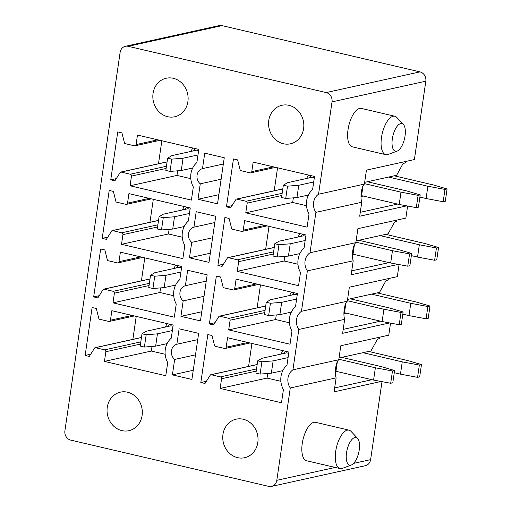 <?xml version="1.0" encoding="UTF-8"?>
<svg xmlns="http://www.w3.org/2000/svg" width="512" height="512" viewBox="0 0 512 512"><rect width="100%" height="100%" fill="white"/><g stroke="black" fill="none" stroke-linecap="round" stroke-linejoin="round"><path stroke-width="0.77" d="M298.822 329.44A12.627 11.226 -102.4 0 1 301.466 311.302L307.36 270.899A12.627 11.226 -102.4 0 1 310.01 252.762L315.904 212.358A12.627 11.226 -102.4 0 1 318.547 194.221L332.019 101.882A7.891 7.014 -102.4 0 0 326.17 92.57L128.211 46.31A7.891 7.014 -102.4 0 0 125.389 46.291A7.891 7.014 -102.4 0 0 120.122 52.365L64.909 430.81A7.891 7.014 -102.4 0 0 70.758 440.122L268.717 486.374A7.891 7.014 -102.4 0 0 271.539 486.4A7.891 7.014 -102.4 0 0 276.813 480.32L290.278 387.981A12.627 11.226 -102.4 0 1 292.928 369.843L298.822 329.44L344.666 319.328L342.63 333.306L389.638 322.938M257.03 432.813A19.731 17.542 -102.4 0 0 236.141 419.181A19.731 17.542 -102.4 0 0 223.757 444.083A19.731 17.542 -102.4 0 0 244.64 457.715A19.731 17.542 -102.4 0 0 257.03 432.813M121.062 172.07A0.947 0.845 -102.4 0 0 120.224 172.429L114.931 180.806L110.752 179.827L117.747 131.891L121.926 132.87L124.461 142.918A0.947 0.845 -102.4 0 0 125.146 143.629L134.458 145.805A1.581 1.402 -102.4 0 0 136.077 144.595L137.466 135.072L198.803 149.402L196.883 162.56A18.938 16.838 -102.4 0 0 193.325 186.95L191.405 200.109L130.067 185.773L131.482 176.096A1.581 1.402 -102.4 0 0 130.31 174.234L121.062 172.07L167.078 161.92M236.768 199.11A0.947 0.845 -102.4 0 0 235.936 199.462L230.643 207.846L226.458 206.867L233.453 158.931L237.632 159.904L240.173 169.958A0.947 0.845 -102.4 0 0 240.851 170.669L250.163 172.845A1.581 1.402 -102.4 0 0 251.782 171.635L253.171 162.106L314.509 176.442L312.589 189.6A18.938 16.838 -102.4 0 0 309.03 213.99L307.11 227.142L245.773 212.813L247.187 203.13A1.581 1.402 -102.4 0 0 246.016 201.267L236.768 199.11L282.784 188.96M204.742 153.171L202.49 168.614A8.678 7.718 -102.4 0 0 197.056 175.213A8.678 7.718 -102.4 0 0 200.269 183.827L198.016 199.27L217.53 203.827L224.256 157.734L204.742 153.171M112.518 230.611A0.947 0.845 -102.4 0 0 111.686 230.97L106.394 239.347L102.214 238.368L109.203 190.432L113.389 191.411L115.923 201.459A0.947 0.845 -102.4 0 0 116.602 202.17L125.914 204.346A1.581 1.402 -102.4 0 0 127.533 203.136L128.922 193.613L190.266 207.942L188.346 221.101A18.938 16.838 -102.4 0 0 184.787 245.491L182.867 258.65L121.53 244.314L122.938 234.637A1.581 1.402 -102.4 0 0 121.766 232.774L112.518 230.611L158.534 220.461M228.23 257.651A0.947 0.845 -102.4 0 0 227.392 258.003L222.099 266.387L217.92 265.408L224.915 217.472L229.094 218.445L231.629 228.499A0.947 0.845 -102.4 0 0 232.314 229.21L241.626 231.386A1.581 1.402 -102.4 0 0 243.238 230.176L244.634 220.646L305.971 234.982L304.051 248.141A18.938 16.838 -102.4 0 0 300.493 272.531L298.573 285.683L237.235 271.354L238.643 261.67A1.581 1.402 -102.4 0 0 237.478 259.808L228.23 257.651L274.24 247.501M196.198 211.712L193.946 227.155A8.678 7.718 -102.4 0 0 188.518 233.754A8.678 7.718 -102.4 0 0 191.731 242.368L189.472 257.811L208.992 262.368L215.718 216.275L196.198 211.712M103.981 289.152A0.947 0.845 -102.4 0 0 103.142 289.504L97.856 297.888L93.67 296.909L100.666 248.973L104.845 249.952L107.386 260A0.947 0.845 -102.4 0 0 108.064 260.71L117.376 262.886A1.581 1.402 -102.4 0 0 118.995 261.677L120.384 252.154L181.722 266.483L179.802 279.642A18.938 16.838 -102.4 0 0 176.243 304.032L174.323 317.19L112.986 302.854L114.4 293.178A1.581 1.402 -102.4 0 0 113.229 291.315L103.981 289.152L149.997 279.002M219.686 316.192A0.947 0.845 -102.4 0 0 218.854 316.544L213.562 324.928L209.376 323.949L216.371 276.013L220.557 276.986L223.091 287.04A0.947 0.845 -102.4 0 0 223.77 287.75L233.082 289.926A1.581 1.402 -102.4 0 0 234.701 288.717L236.09 279.187L297.427 293.523L295.514 306.682A18.938 16.838 -102.4 0 0 291.955 331.072L290.035 344.224L228.691 329.894L230.106 320.211A1.581 1.402 -102.4 0 0 228.934 318.349L219.686 316.192L265.702 306.042M187.661 270.253L185.408 285.696A8.678 7.718 -102.4 0 0 179.974 292.294A8.678 7.718 -102.4 0 0 183.187 300.909L180.934 316.352L200.454 320.909L207.174 274.816L187.661 270.253M95.443 347.693A0.947 0.845 -102.4 0 0 94.605 348.045L89.312 356.429L85.133 355.45L92.122 307.514L96.307 308.493L98.842 318.541A0.947 0.845 -102.4 0 0 99.52 319.251L108.838 321.427A1.581 1.402 -102.4 0 0 110.451 320.218L111.846 310.694L173.184 325.024L171.264 338.182A18.938 16.838 -102.4 0 0 167.706 362.573L165.786 375.731L104.448 361.395L105.856 351.718A1.581 1.402 -102.4 0 0 104.691 349.856L95.443 347.693L141.453 337.542M211.149 374.733A0.947 0.845 -102.4 0 0 210.31 375.085L205.024 383.469L200.838 382.49L207.834 334.554L212.013 335.526L214.547 345.581A0.947 0.845 -102.4 0 0 215.232 346.291L224.544 348.467A1.581 1.402 -102.4 0 0 226.163 347.258L227.552 337.728L288.89 352.064L286.97 365.216A18.938 16.838 -102.4 0 0 283.411 389.613L281.491 402.765L220.154 388.435L221.568 378.752A1.581 1.402 -102.4 0 0 220.397 376.89L211.149 374.733L257.165 364.582M179.117 328.794L176.864 344.237A8.678 7.718 -102.4 0 0 171.437 350.835A8.678 7.718 -102.4 0 0 174.65 359.45L172.397 374.893L191.91 379.45L198.637 333.357L179.117 328.794M184.429 110.285A19.731 17.542 -102.4 0 0 185.267 87.616A19.731 17.542 -102.4 0 0 166.227 78.234A19.731 17.542 -102.4 0 0 156.531 84.717A19.731 17.542 -102.4 0 0 155.686 107.386A19.731 17.542 -102.4 0 0 174.726 116.768A19.731 17.542 -102.4 0 0 184.429 110.285M108.051 417.043A19.731 17.542 -102.4 0 0 128.934 430.675A19.731 17.542 -102.4 0 0 141.318 405.773A19.731 17.542 -102.4 0 0 120.435 392.141A19.731 17.542 -102.4 0 0 108.051 417.043M272.237 111.757A19.731 17.542 -102.4 0 0 271.398 134.426A19.731 17.542 -102.4 0 0 290.438 143.808A19.731 17.542 -102.4 0 0 300.134 137.318A19.731 17.542 -102.4 0 0 300.979 114.65A19.731 17.542 -102.4 0 0 281.939 105.274A19.731 17.542 -102.4 0 0 272.237 111.757M353.626 463.379L370.618 459.635L381.997 381.651M370.618 459.635A7.891 7.014 77.6 0 1 365.35 465.709L271.539 486.4M125.389 46.291L219.2 25.6A7.891 7.014 77.6 0 1 222.022 25.626L419.974 71.878A7.891 7.014 77.6 0 1 425.824 81.19L414.394 159.552L366.432 170.131L364.397 184.109C361.555 186.106 359.962 197.024 361.747 202.246L359.706 216.23L406.72 205.856M364.653 182.342L396.621 175.29L403.13 163.443L405.248 162.976L405.459 161.523M292.928 369.843L338.771 359.731L340.813 345.754L388.774 335.174L390.534 323.11M339.034 357.965L371.002 350.912L377.51 339.066L379.629 338.598L379.84 337.146M301.466 311.302L347.315 301.19L349.35 287.213L397.312 276.634L399.078 264.57M347.571 299.424L379.546 292.371L386.048 280.525L388.166 280.058L388.378 278.605M310.01 252.762L355.853 242.65L357.894 228.672L405.856 218.093L407.616 206.029M356.109 240.883L388.083 233.83L394.592 221.984L396.704 221.517L396.915 220.064M381.101 381.478L334.086 391.846L336.128 377.869L290.278 387.981M398.182 264.397L351.168 274.771L353.21 260.787L307.36 270.899M315.904 212.358L361.747 202.246M318.547 194.221L364.397 184.109M261.894 361.786L260.102 374.08L271.347 373.184L273.139 360.89L261.894 361.786L257.715 360.813L261.984 358.285L286.707 352.832L288.71 353.299M337.318 361.869L335.834 372.051L337.587 371.667M285.818 351.341A10.688 9.504 -102.4 0 0 283.738 353.485M172.397 374.893L193.248 370.291M334.662 387.923L371.962 379.699M283.027 350.694A13.734 12.211 -102.4 0 0 282.534 351.354A13.734 12.211 -102.4 0 0 281.082 354.074M176.864 344.237L197.722 339.642M174.65 359.45L195.501 354.848M338.771 359.731C335.936 361.728 334.342 372.646 336.128 377.869M280.883 381.318L267.059 378.086L267.731 373.472M248.582 366.4L251.93 343.424M173.005 326.259L171.002 325.792L146.278 331.245L142.003 333.773L146.189 334.752L157.434 333.85L172.378 330.554M220.154 388.435L267.059 378.086M200.838 382.49L206.413 381.261M170.048 324.294A10.733 9.542 -102.4 0 0 168.09 326.291A10.733 9.542 -102.4 0 0 167.968 326.464M165.389 327.034A13.715 12.198 77.6 0 1 166.835 324.32A13.715 12.198 77.6 0 1 166.97 324.141A13.715 12.198 77.6 0 1 167.334 323.661M165.171 354.278L151.347 351.053L152.026 346.432M132.877 339.36L136.224 316.39M104.448 361.395L151.347 351.053M85.133 355.45L90.707 354.221M270.438 303.245L268.64 315.539L279.885 314.643L281.677 302.349L270.438 303.245L266.253 302.272L270.528 299.744L295.251 294.291L297.248 294.758M345.862 303.328L344.378 313.51L346.125 313.126M294.355 292.8A10.688 9.504 -102.4 0 0 292.282 294.944M180.934 316.352L201.786 311.75M343.2 329.382L380.499 321.158M291.571 292.154A13.734 12.211 -102.4 0 0 291.078 292.813A13.734 12.211 -102.4 0 0 289.619 295.533M185.408 285.696L206.259 281.101M183.187 300.909L204.038 296.307M347.315 301.19C344.474 303.187 342.88 314.106 344.666 319.328M289.421 322.778L275.597 319.546L276.269 314.931M257.12 307.859L260.474 284.883M181.542 267.718L179.539 267.251L154.816 272.704L150.547 275.232L154.726 276.211L165.971 275.309L180.915 272.013M228.691 329.894L275.597 319.546M209.376 323.949L214.957 322.72M178.592 265.754A10.733 9.542 -102.4 0 0 176.634 267.75A10.733 9.542 -102.4 0 0 176.512 267.923M173.926 268.493A13.715 12.198 77.6 0 1 175.379 265.779A13.715 12.198 77.6 0 1 175.507 265.6A13.715 12.198 77.6 0 1 175.872 265.12M173.715 295.738L159.891 292.512L160.563 287.891M141.414 280.819L144.768 257.85M112.986 302.854L159.891 292.512M93.67 296.909L99.245 295.68M278.976 244.704L277.184 256.998L288.429 256.102L290.221 243.808L278.976 244.704L274.79 243.731L279.066 241.203L303.789 235.75L305.792 236.218M354.4 244.787L352.915 254.97L354.662 254.586M302.893 234.266A10.688 9.504 -102.4 0 0 300.819 236.403M189.472 257.811L210.33 253.21M351.744 270.842L389.043 262.618M299.616 234.272L300.083 233.606A13.734 12.211 -102.4 0 0 299.616 234.272A13.734 12.211 -102.4 0 0 298.163 236.992M193.946 227.155L214.797 222.56M191.731 242.368L212.582 237.766M355.853 242.65C353.011 244.646 351.424 255.565 353.21 260.787M297.958 264.237L284.141 261.005L284.813 256.39M265.664 249.318L269.011 226.342M190.08 209.178L188.083 208.71L163.36 214.163L159.085 216.691L163.27 217.67L174.509 216.768L189.453 213.478M237.235 271.354L284.141 261.005M217.92 265.408L223.494 264.179M187.13 207.213A10.733 9.542 -102.4 0 0 185.171 209.21A10.733 9.542 -102.4 0 0 185.05 209.382M182.47 209.952A13.715 12.198 77.6 0 1 183.917 207.238A13.715 12.198 77.6 0 1 184.051 207.059A13.715 12.198 77.6 0 1 184.416 206.579M182.253 237.197L168.429 233.971L169.107 229.35M149.952 222.278L153.306 199.309M121.53 244.314L168.429 233.971M102.214 238.368L107.789 237.139M287.514 186.163L285.722 198.458L296.966 197.562L298.758 185.267L287.514 186.163L283.334 185.19L287.61 182.662L312.326 177.21L314.33 177.677M362.944 186.246L361.459 196.429L363.206 196.045M311.437 175.725A10.688 9.504 -102.4 0 0 309.363 177.862M198.016 199.27L218.867 194.669M360.282 212.301L397.581 204.077M308.646 175.072A13.734 12.211 -102.4 0 0 308.154 175.731A13.734 12.211 -102.4 0 0 306.701 178.451M202.49 168.614L223.341 164.019M200.269 183.827L221.12 179.226M306.502 205.696L292.678 202.464L293.35 197.85M274.202 190.778L277.555 167.802M198.624 150.637L196.621 150.17L171.898 155.622L167.629 158.15L171.808 159.13L183.053 158.227L197.997 154.938M245.773 212.813L292.678 202.464M226.458 206.867L232.032 205.638M195.667 148.672A10.733 9.542 -102.4 0 0 193.715 150.669A10.733 9.542 -102.4 0 0 193.587 150.842M191.008 151.411A13.715 12.198 77.6 0 1 192.461 148.698A13.715 12.198 77.6 0 1 192.589 148.518A13.715 12.198 77.6 0 1 192.954 148.038M190.797 178.656L176.973 175.43L177.645 170.81M158.496 163.738L161.843 140.768M130.067 185.773L176.973 175.43M110.752 179.827L116.326 178.598M359.43 443.45A14.208 5.984 -76.8 0 1 351.36 464.992A14.208 5.984 -76.8 0 1 346.355 459.168A14.208 5.984 -76.8 0 1 349.754 442.669A14.208 5.984 -76.8 0 1 357.581 438.362A14.208 5.984 -76.8 0 1 359.43 443.45M351.36 464.992L342.394 468.365A19.731 8.307 -76.8 0 1 340.038 468.57A19.731 8.307 -76.8 0 1 335.45 460.269A19.731 8.307 -76.8 0 1 339.091 439.533A19.731 8.307 -76.8 0 1 349.018 430.144A19.731 8.307 -76.8 0 1 351.04 431.373L357.581 438.362M349.018 430.144L315.558 422.323A19.731 8.307 103.2 0 0 305.632 431.712A19.731 8.307 103.2 0 0 301.99 452.454A19.731 8.307 103.2 0 0 306.579 460.749L340.038 468.57M362.976 352.678L402.253 361.856L419.354 365.056L417.562 377.344L419.674 376.877L421.466 364.589L407.898 360.614L368.621 351.437M402.253 361.856L400.461 374.15L417.562 377.344M394.272 372.704L400.461 374.15M157.434 333.85L155.635 346.144L167.085 343.622M146.189 334.752L144.397 347.04L155.635 346.144M142.003 333.773L140.211 346.061L144.397 347.04M419.354 365.056L421.466 364.589M257.715 360.813L255.917 373.101L260.102 374.08M338.842 359.245L375.379 367.789L392.48 370.982L394.592 370.515L381.024 366.541L341.747 357.363M394.592 370.515L392.8 382.803L390.688 383.27L392.48 370.982M375.379 367.789L373.587 380.077L390.688 383.27M335.949 371.283L373.587 380.077M273.139 360.89L288.083 357.594M271.347 373.184L282.79 370.656M371.52 294.138L410.797 303.315L427.891 306.515L426.099 318.803L428.218 318.336L430.01 306.048L416.435 302.074L377.158 292.896M410.797 303.315L408.998 315.61L426.099 318.803M402.816 314.163L408.998 315.61M165.971 275.309L164.179 287.603L175.622 285.082M154.726 276.211L152.934 288.499L164.179 287.603M150.547 275.232L148.755 287.526L152.934 288.499M427.891 306.515L430.01 306.048M266.253 302.272L264.461 314.56L268.64 315.539M347.386 300.71L383.923 309.248L401.018 312.442L403.136 311.974L389.562 308L350.285 298.822M403.136 311.974L401.344 324.262L399.226 324.73L401.018 312.442M383.923 309.248L382.125 321.536L399.226 324.73M344.486 312.742L382.125 321.536M281.677 302.349L296.621 299.053M279.885 314.643L291.334 312.115M380.058 235.597L419.334 244.774L436.435 247.974L434.637 260.262L436.755 259.795L438.547 247.507L424.979 243.533L385.702 234.355M419.334 244.774L417.542 257.069L434.637 260.262M411.354 255.622L417.542 257.069M174.509 216.768L172.717 229.062L184.166 226.541M163.27 217.67L161.472 229.958L172.717 229.062M159.085 216.691L157.293 228.986L161.472 229.958M436.435 247.974L438.547 247.507M274.79 243.731L272.998 256.019L277.184 256.998M355.923 242.17L392.461 250.707L409.562 253.901L411.674 253.434L398.106 249.459L358.829 240.282M411.674 253.434L409.882 265.722L407.763 266.189L409.562 253.901M392.461 250.707L390.669 262.995L407.763 266.189M353.03 254.202L390.669 262.995M290.221 243.808L305.165 240.512M288.429 256.102L299.872 253.574M388.595 177.056L427.872 186.24L444.973 189.434L443.181 201.722L445.293 201.254L447.091 188.966L433.517 184.992L394.24 175.814M427.872 186.24L426.08 198.528L443.181 201.722M419.898 197.082L426.08 198.528M183.053 158.227L181.261 170.522L192.704 168M171.808 159.13L170.016 171.418L181.261 170.522M167.629 158.15L165.83 170.445L170.016 171.418M444.973 189.434L447.091 188.966M283.334 185.19L281.542 197.478L285.722 198.458M364.467 183.629L400.998 192.166L418.099 195.36L420.218 194.893L406.643 190.918L367.366 181.741M420.218 194.893L418.419 207.181L416.307 207.648L418.099 195.36M400.998 192.166L399.206 204.454L416.307 207.648M361.568 195.661L399.206 204.454M298.758 185.267L313.702 181.971M296.966 197.562L308.41 195.034M403.373 124.454L396.832 117.466A19.731 8.307 103.2 0 0 394.81 116.237A19.731 8.307 103.2 0 0 383.93 127.949A19.731 8.307 103.2 0 0 385.83 154.662A19.731 8.307 103.2 0 0 388.192 154.458L397.152 151.085A14.208 5.984 103.2 0 0 403.29 142.803A14.208 5.984 103.2 0 0 403.373 124.454A14.208 5.984 103.2 0 0 394.08 132A14.208 5.984 103.2 0 0 392.256 146.08A14.208 5.984 103.2 0 0 397.152 151.085M385.83 154.662L352.378 146.842A19.731 8.307 -76.8 0 1 350.47 120.128A19.731 8.307 -76.8 0 1 361.357 108.416L394.81 116.237M276.813 480.32L335.219 467.443M332.019 101.882L425.824 81.19M282.81 350.643A17.958 15.968 -102.4 0 0 282.515 351.379M226.163 347.258L247.846 342.47M220.397 376.89L256.531 368.922M256.211 371.11L221.568 378.752M166.79 324.384A17.958 15.968 77.6 0 1 167.104 323.603M110.451 320.218L132.141 315.437M104.691 349.856L140.819 341.882M140.506 344.077L105.856 351.718M291.354 292.102A17.958 15.968 -102.4 0 0 291.059 292.838M234.701 288.717L256.39 283.93M228.934 318.349L265.069 310.381M264.749 312.57L230.106 320.211M175.334 265.843A17.958 15.968 77.6 0 1 175.648 265.062M118.995 261.677L140.678 256.896M113.229 291.315L149.363 283.341M149.043 285.536L114.4 293.178M299.891 233.562A17.958 15.968 -102.4 0 0 299.597 234.298M243.238 230.176L264.928 225.389M237.478 259.808L273.613 251.84M273.293 254.029L238.643 261.67M183.872 207.302A17.958 15.968 77.6 0 1 184.186 206.522M127.533 203.136L149.222 198.355M121.766 232.774L157.901 224.8M157.581 226.995L122.938 234.637M308.435 175.021A17.958 15.968 -102.4 0 0 308.134 175.757M251.782 171.635L273.472 166.848M246.016 201.267L282.15 193.299M281.83 195.488L247.187 203.13M192.41 148.768A17.958 15.968 77.6 0 1 192.723 147.981M136.077 144.595L157.76 139.814M130.31 174.234L166.445 166.259M166.125 168.454L131.482 176.096M128.211 46.31L222.022 25.626M326.17 92.57L419.974 71.878M282.534 351.354L283.002 350.688M250.016 342.976L225.107 348.474M257.178 364.499L210.81 374.726M166.829 324.314L167.29 323.648M134.304 315.942L109.402 321.434M141.466 337.466L95.104 347.693M291.078 292.813L291.539 292.147M258.554 284.435L233.645 289.933M265.715 305.958L219.354 316.186M175.366 265.773L175.834 265.107M142.848 257.402L117.939 262.893M150.01 278.925L103.642 289.152M267.091 225.894L242.189 231.392M274.253 247.418L227.891 257.645M183.91 207.232L184.371 206.566M151.386 198.861L126.477 204.352M158.547 220.384L112.186 230.611M308.154 175.731L308.621 175.066M275.635 167.354L250.726 172.851M282.797 188.883L236.429 199.104M192.448 148.691L192.915 148.026M159.923 140.32L135.021 145.811M167.085 161.843L120.723 172.07"/></g></svg>

